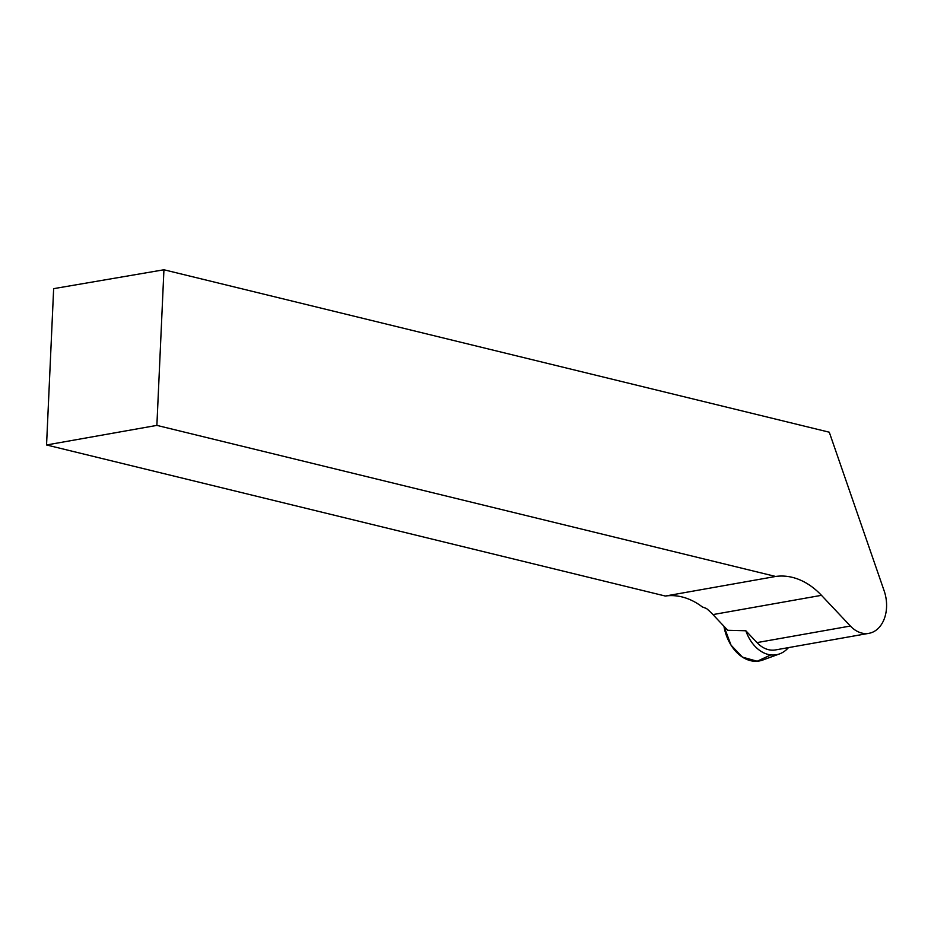 <?xml version="1.0" encoding="UTF-8"?>
<svg xmlns="http://www.w3.org/2000/svg" width="931" height="931" viewBox="0 0 931 931"><rect width="100%" height="100%" fill="white"/><g stroke="black" fill="none" stroke-linecap="round" stroke-linejoin="round"><path stroke-width="1.4" d="M788.476 647.615A37.124 26.51 -100.1 0 1 787.684 648.476A37.124 26.51 -100.1 0 1 779.573 653.888A37.124 26.51 -100.1 0 1 745.836 630.764L756.984 642.599L850.387 626.028A32.213 22.996 79.9 0 0 868.891 633.336A32.213 22.996 79.9 0 0 884.147 590.824L829.277 432.205L163.937 269.769L53.649 288.657L46.55 444.971L665.328 596.038A82.137 58.641 79.9 0 1 702.335 606.942L706.489 608.502A82.137 58.641 79.9 0 1 712.948 614.588L821.468 595.328L850.387 626.028M770.81 654.924L757.171 661.231L742.449 657.135L731.044 645.171L723.922 626.237A40.266 28.745 79.9 0 0 762.768 660.032L779.573 653.888M745.836 630.764L727.728 630.275L712.948 614.588M868.891 633.336L775.5 649.919A32.213 22.996 -100.1 0 1 756.984 642.599M821.468 595.328A82.137 58.641 -100.1 0 0 775.651 576.464L156.874 425.386L163.937 269.769M156.874 425.386L46.55 444.971M775.651 576.464L665.328 596.038"/></g></svg>
